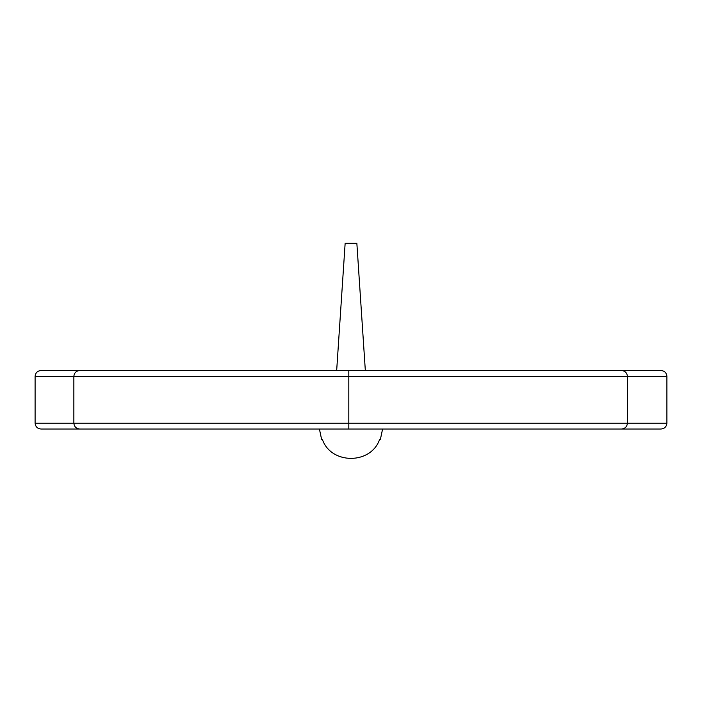 <?xml version="1.0" encoding="UTF-8"?>
<svg xmlns="http://www.w3.org/2000/svg" width="702" height="702" viewBox="0 0 702 702"><rect width="100%" height="100%" fill="white"/><g stroke="black" fill="none" stroke-linecap="round" stroke-linejoin="round"><path stroke-width="1.05" d="M35.1 376.369L73.859 376.369C74.228 372.841 76.176 370.893 79.703 370.524L40.953 370.524C37.425 370.893 35.469 372.841 35.1 376.369L35.1 423.174C35.469 426.702 37.425 428.65 40.953 429.019L153.957 429.019M348.806 370.524L348.806 423.174L73.859 423.174L73.859 376.369L627.412 376.369C627.044 372.841 625.087 370.893 621.56 370.524L79.703 370.524M35.1 423.174L73.859 423.174C74.228 426.702 76.176 428.65 79.703 429.019L621.56 429.019C625.087 428.65 627.044 426.702 627.412 423.174L627.412 376.369L666.9 376.369C666.531 372.841 664.575 370.893 661.047 370.524L371.472 370.524M545.621 429.019L661.047 429.019C664.575 428.65 666.531 426.702 666.9 423.174L348.806 423.174L348.806 429.019M666.9 376.369L666.9 423.174M322.42 439.549L322.42 439.549C331.186 464.645 370.814 464.645 379.58 439.549L379.58 439.549M365.33 370.524L356.853 243.287L345.147 243.287L336.67 370.524M382.59 429.019L380.361 439.549M319.41 429.019L321.639 439.549"/></g></svg>
